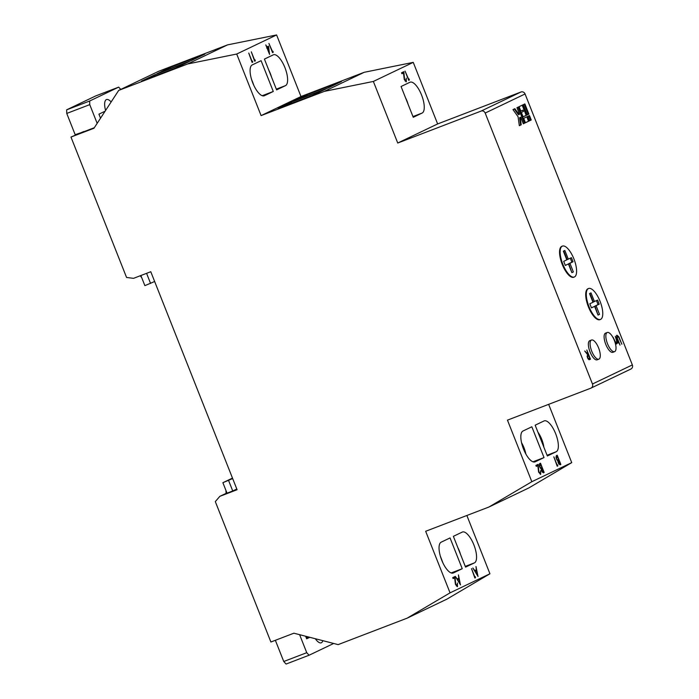 <?xml version="1.0" encoding="UTF-8"?>
<svg xmlns="http://www.w3.org/2000/svg" width="699" height="699" viewBox="0 0 699 699"><rect width="100%" height="100%" fill="white"/><g stroke="black" fill="none" stroke-linecap="round" stroke-linejoin="round"><path stroke-width="1.05" d="M537.924 432.183A14.242 5.269 -111 0 1 543.857 447.15M83.836 131.499L70.975 137.056L93.963 128.249L118.699 90.398L158.594 71.315L227.568 44.876L276.603 34.95L300.989 96.532L261.094 115.606L324.327 91.377L373.362 81.442L397.74 143.024L481.095 111.08L520.982 91.997A3.312 3.076 64.4 0 1 525.071 93.972L632.35 364.93A3.312 3.076 64.4 0 1 630.909 369.02L591.013 388.094A3.312 3.076 -115.6 0 0 592.464 384.004L632.35 364.93M300.989 96.532L364.214 72.294L324.327 91.377M328.137 87.917L341.435 81.556L306.94 94.776L293.641 101.137L328.137 87.917M291.431 102.194L325.917 88.974L312.619 95.335L278.132 108.555L291.431 102.194L291.867 103.286M406.294 81.774L404.267 79.485L403.48 72.984L401.934 73.727L401.558 72.775L403.821 71.7L404.538 79.267L405.997 80.796L406.224 78.148L406.32 81.766M405.088 81.014L405.997 80.796M364.214 72.294L413.249 62.368L437.635 123.941L397.74 143.024M413.249 62.368L373.362 81.442M409.929 82.264L401.06 86.501L413.258 117.292L422.117 113.055A16.566 6.125 69 0 0 421.654 95.239A16.566 6.125 69 0 0 410.095 82.194A16.566 6.125 69 0 0 409.929 82.264M409.151 79.004L409.326 80.044L408.714 80.341L405.053 71.106L408.635 79.249L409.151 79.004M535.163 461.812L544.023 457.574L531.834 426.783L522.974 431.021A16.566 6.125 69 0 0 523.437 448.837A16.566 6.125 69 0 0 534.997 461.882A16.566 6.125 69 0 0 535.163 461.812L534.822 461.943M543.333 472.821L541.542 470.969L541.148 468.819L539.576 466.766L539.602 463.638L540.502 463.201L544.154 472.445L543.411 472.795M560.039 464.826L558.248 462.974L557.854 460.833L556.282 458.771L556.308 455.643L557.208 455.215L560.86 464.451L560.117 464.8M591.013 388.094A3.312 3.076 -115.6 0 1 590.804 388.19L507.457 420.134L531.834 481.716L488.898 507.037L425.665 531.275L450.051 592.848L407.106 618.178L338.133 644.618L293.886 633.198L270.897 642.014L215.309 501.611L219.835 496.334L237.083 489.719L150.774 271.728L133.526 278.342L126.563 277.459L70.975 137.056M548.654 404.345L571.73 462.633L531.834 481.716M544.023 420.955A16.566 6.125 -111 0 1 544.189 420.885A16.566 6.125 -111 0 1 555.749 433.93A16.566 6.125 -111 0 1 556.212 451.746L547.352 455.984L535.163 425.193L544.023 420.955M557.636 464.87L557.811 465.91L557.199 466.207L553.835 456.823L557.12 465.115L557.636 464.87M540.633 474.403L538.606 472.113L537.819 465.613L536.273 466.355L535.897 465.403L538.151 464.328L538.868 471.895L540.336 473.424L540.563 470.785L540.659 474.394M571.73 462.633L528.794 487.954L488.898 507.037M191.491 60.498L204.79 54.138L170.294 67.357L156.995 73.718L191.491 60.498M118.699 90.398L187.682 63.959L236.716 54.033L261.094 115.606M227.568 44.876L187.682 63.959M141.486 81.136L154.785 74.776L189.272 61.556L175.973 67.917L141.486 81.136M466.862 515.486L489.938 573.774L447.002 599.095L407.106 618.178M273.283 91.473L264.414 95.711A16.566 6.125 -111 0 1 264.248 95.78A16.566 6.125 -111 0 1 252.697 82.735A16.566 6.125 -111 0 1 252.225 64.92L261.094 60.682L273.283 91.473L262.221 95.711M285.472 85.636L276.603 89.883L264.414 59.092L273.283 54.845A16.566 6.125 -111 0 1 273.449 54.775A16.566 6.125 -111 0 1 285.009 67.82A16.566 6.125 -111 0 1 285.472 85.636L276.315 89.149M252.549 61.101L252.723 62.141L252.112 62.438L248.748 53.054L252.033 61.346L252.549 61.101M268.521 46.143L269.552 54.382L265.795 44.902L266.939 46.894L268.521 46.143M276.603 34.95L236.716 54.033M273.003 51.315L273.178 52.364L272.566 52.652L268.914 43.417L272.488 51.56L273.003 51.315M255.1 59.878L255.284 60.918L254.672 61.215L251.308 51.831L254.593 60.123L255.1 59.878M465.56 567.125L474.429 562.887A16.566 6.125 69 0 0 473.957 545.063A16.566 6.125 69 0 0 462.406 532.018A16.566 6.125 69 0 0 462.231 532.096L453.371 536.334L465.56 567.125M462.24 568.715L450.042 537.924L441.183 542.162A16.566 6.125 69 0 0 441.646 559.978A16.566 6.125 69 0 0 453.205 573.023A16.566 6.125 69 0 0 453.371 572.953L462.24 568.715L451.17 572.953M140.866 275.528L144.868 285.638L154.645 281.505M120.752 89.411L118.673 87.13L89.638 101.023L89.752 104.632L66.755 113.439L75.169 134.689L83.924 131.709M89.752 104.632L97.161 123.347M100.525 118.201L98.926 114.155L105.103 111.202M105.593 110.459A13.255 4.902 -111 0 1 106.484 99.564A13.255 4.902 -111 0 1 111.132 101.975M66.755 113.439L66.65 109.83L95.676 95.946L118.673 87.13M66.65 109.83L89.638 101.023M146.572 273.335L150.582 283.453M141.661 277.538L140.193 275.782M94.304 127.725L83.915 131.692M227.035 493.179L222.885 482.694L232.479 478.107M333.685 643.464L309.072 655.234L306.747 652.691L299.618 634.675M315.319 638.729A13.255 4.902 69 0 0 321.26 642.809A13.255 4.902 69 0 0 322.816 640.668M305.629 636.23L306.651 638.816L309.806 637.305M222.885 482.694L232.662 478.562M275.362 640.301L283.75 661.499L286.074 664.05L309.072 655.234M283.75 661.499L306.747 652.691M236.804 489.029L232.741 490.978L236.944 489.361M232.741 490.978L228.599 480.501M307.997 636.841L306.153 637.549M309.264 637.165L306.433 638.257M306.992 636.579L305.935 636.99M225.926 490.375L226.092 493.337M236.944 489.379L227.035 493.162M588.593 288.504L588.016 288.731A16.566 6.125 69 0 0 588.226 306.389A16.566 6.125 69 0 0 599.873 319.661L600.45 319.443A16.566 6.125 69 0 0 600.065 301.321A16.566 6.125 69 0 0 588.593 288.504A16.566 6.125 69 0 0 588.986 306.625A16.566 6.125 69 0 0 600.45 319.443M615.295 336.359L617.968 343.113L617.191 342.038L616.798 343.812L614.535 340.824L613.163 337.381L615.365 341.933L616.518 342.964L616.632 340.78L615.295 336.359M591.511 340.029L589.79 340.684A10.258 3.792 69 0 0 589.921 351.614A10.258 3.792 69 0 0 597.129 359.836L598.851 359.172A10.258 3.792 69 0 0 598.615 347.962A10.258 3.792 69 0 0 591.511 340.029A10.258 3.792 69 0 0 591.642 350.959A10.258 3.792 69 0 0 598.851 359.172M525.071 93.972L485.185 113.055L592.464 384.004M529.475 115.553L527.876 116.322L529.632 120.752L531.231 119.992L529.475 115.553M528.89 114.077L524.87 103.915L523.271 104.684L527.291 114.846L528.89 114.077L528.313 114.295L524.311 104.186M527.343 116.576L523.691 118.323L525.447 122.753L529.099 121.006L527.343 116.576M522.738 104.937L519.086 106.685L520.834 111.115L522.896 110.136L523.411 111.429L521.349 112.408L523.105 116.847L526.758 115.099L522.738 104.937M524.914 123.015L518.553 106.938L516.954 107.698L519.549 114.26L519.016 114.514L514.848 108.712L512.961 109.612L518.073 116.724L519.331 125.68L521.209 124.78L520.187 117.467L520.72 117.214L523.315 123.775L524.914 123.015L524.337 123.234L517.994 107.209M607.256 332.497L605.535 333.152A10.258 3.792 69 0 0 605.666 344.091A10.258 3.792 69 0 0 612.874 352.305L614.596 351.641A10.258 3.792 69 0 0 614.36 340.43A10.258 3.792 69 0 0 607.256 332.497A10.258 3.792 69 0 0 607.501 343.707A10.258 3.792 69 0 0 614.596 351.641M616.999 335.267L618.816 336.717L621.848 344.214L618.86 337.6L617.392 336.202L617.296 338.106L620.022 345.088L617.514 339.653C616.562 337.442 616.396 335.983 616.999 335.267L617.042 335.249M586.828 349.981L590.48 359.216L589.012 359.767L587.422 357.739L587.606 354.673L584.696 350.994L588.217 354.384L586.828 349.981M589.554 358.535L589.912 359.435L589.012 359.767M562.433 246.092L561.865 246.31A16.566 6.125 69 0 0 562.075 263.969A16.566 6.125 69 0 0 573.722 277.241L574.29 277.022A16.566 6.125 69 0 0 573.905 258.901A16.566 6.125 69 0 0 562.433 246.092A16.566 6.125 69 0 0 562.826 264.205A16.566 6.125 69 0 0 574.29 277.022M460.519 584.888L455.285 576.404L457.268 578.973L458.78 578.256L458.439 574.893L460.466 584.906M478.072 576.492L472.839 568.007L474.831 570.576L476.334 569.86L475.993 566.496L478.029 576.509M489.938 573.774L450.051 592.848M475.311 576.684L475.495 577.724L474.874 578.021L471.519 568.636L474.804 576.928L475.311 576.684M457.461 586.627L455.433 584.338L454.647 577.837L453.101 578.571L452.725 577.627L454.979 576.544L455.696 584.119L457.163 585.648L457.391 583.001L457.487 586.618M456.255 585.858L457.163 585.648M226.957 492.97L219.835 496.334M437.635 123.941L520.982 91.997M485.185 113.055A3.312 3.076 -115.6 0 0 481.095 111.08M476.098 569.973L476.307 570.978M476.552 570.882L475.014 571.564L477.347 574.7L476.552 570.882L475.364 571.45M474.743 576.946L474.918 577.942L475.495 577.724M458.535 578.37L458.745 579.375M457.461 579.978L459.785 583.097L458.99 579.279L457.452 579.96M458.99 579.279L457.801 579.847M457.356 585.447L457.163 586.636M453.083 578.527L454.647 577.837M454.411 576.824L454.464 577.907M272.435 51.586L272.61 52.582L273.178 52.364M267.953 46.414L268.093 47.453M268.599 51.971L268.311 47.366L266.747 48.082M268.311 47.366L267.315 47.838L268.905 51.848M266.738 48.065L267.315 47.838M254.532 60.149L254.707 61.145L255.284 60.918M251.981 61.372L252.147 62.36L252.723 62.141M529.615 120.709L530.655 120.211L528.916 115.824M530.655 120.211L531.231 119.992M527.273 114.793L528.313 114.295M525.43 122.709L528.531 121.224L526.793 116.838M528.531 121.224L529.099 121.006M523.088 116.803L526.19 115.318L522.179 105.2M526.19 115.318L526.758 115.099M520.816 111.071L522.896 110.136M523.298 123.732L524.337 123.234M519.322 125.628L520.641 124.999L519.61 117.694L520.72 117.214M519.61 117.694L520.187 117.467M520.641 124.999L521.209 124.78M519.016 114.514L518.448 114.732L514.307 108.974M616.623 336.638L617.392 336.202M616.431 335.485L618.239 336.935M616.614 342.257L616.221 344.03M587.955 354.507L588.322 355.433M589.912 359.435L590.48 359.216M588.095 359.033L588.61 358.928M587.413 357.722L589.187 358.709L589.807 358.412L588.593 355.328L586.994 356.158M588.488 358.98L589.187 358.709M588.593 355.328L587.981 355.608L587.719 357.6M596.465 300.614L598.047 304.615L599.2 304.17L597.584 300.081L593.302 302.012L589.895 293.405M599.2 304.17L596.072 305.673L599.515 314.367L598.038 315.074L594.596 306.372L591.468 307.875L589.842 303.777L592.979 302.283L589.528 293.58L591.005 292.872L594.447 301.575M563.377 251.159L566.819 259.862L563.682 261.356L565.308 265.454L568.436 263.951L571.878 272.654L573.355 271.946L569.912 263.252L573.04 261.749L571.424 257.66L568.287 259.154L564.844 250.46L563.377 251.159M568.436 263.951L565.273 265.358M570.305 258.193L571.896 262.195L568.759 263.689L571.843 272.558M563.735 250.985L567.142 259.6L568.287 259.154M571.896 262.195L573.04 261.749M568.759 263.689L569.912 263.252M572.21 272.392L573.355 271.946M594.596 306.372L591.433 307.778M598.047 304.615L594.919 306.11L598.003 314.978M598.361 314.812L599.515 314.367M596.072 305.673L594.919 306.11M155.213 75.876L154.785 74.776M170.731 68.458L170.294 67.357M307.377 95.868L306.94 94.776M408.583 79.275L408.749 80.271L409.326 80.044M406.198 80.603L406.005 81.783M401.916 73.675L403.48 72.984M403.244 71.971L403.306 73.054M556.649 455.477L557.016 456.403M558.379 459.863L558.746 460.79M559.934 463.769L560.283 464.669L560.86 464.451M557.068 460.204L557.872 460.056M557.208 460.239L558.641 459.741L557.278 456.307L555.854 457.085M558.842 464.119L559.663 463.891M558.239 462.939L560.187 463.647L559.017 460.685L557.837 461.323M559.139 464.092L559.785 463.839M558.239 460.999L558.816 460.781L558.545 462.817M556.273 458.754L557.776 460.021L558.44 459.837M556.282 456.727L556.858 456.508L556.579 458.631M557.068 465.132L557.234 466.128L557.811 465.91M539.943 463.472L540.31 464.398M541.673 467.849L542.04 468.776M543.228 471.764L543.577 472.664L544.154 472.445M540.362 468.199L541.166 468.042M540.493 468.234L541.935 467.727L540.572 464.293L539.147 465.08M542.136 472.113L542.957 471.877M541.533 470.925L543.481 471.642L542.31 468.68L541.131 469.309M542.433 472.078L543.079 471.834M541.533 468.994L542.109 468.776L541.839 470.811M539.567 466.74L541.07 468.015L541.734 467.823M539.576 464.721L540.152 464.494L539.873 466.617M540.528 473.232L540.336 474.411M536.255 466.312L537.819 465.613M537.583 464.599L537.636 465.683M532.961 461.812L544.023 457.574M525.858 454.018A14.242 5.269 69 0 0 523.997 447.753A14.242 5.269 69 0 0 521.559 442.747M408.076 104.221A12.259 4.535 69 0 0 405.507 97.738M460.388 554.054A12.259 4.535 69 0 0 457.819 547.57M442.528 562.083A12.259 4.535 69 0 0 440.667 557.199M465.272 566.391L474.429 562.887M587.405 355.826L587.981 355.608M271.43 76.803A12.259 4.535 69 0 0 268.862 70.328M253.58 84.841A12.259 4.535 69 0 0 251.719 79.957M412.96 116.567L422.117 113.055M547.064 455.25L556.212 451.746M457.146 585.657L456.569 585.876M442.921 562.922L440.405 556.317M460.833 555.189L457.356 546.408M251.448 79.074L253.964 85.68M268.407 69.166L271.885 77.947M408.531 105.366L405.053 96.576M405.979 80.804L405.403 81.023M558.178 459.942L557.61 460.169M541.472 467.937L540.895 468.155"/></g></svg>
